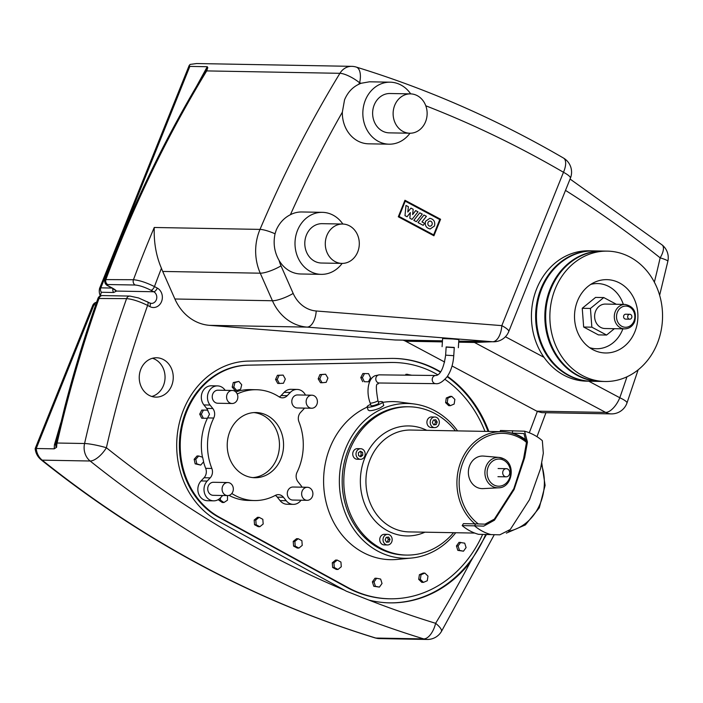 <?xml version="1.0" encoding="UTF-8"?>
<svg xmlns="http://www.w3.org/2000/svg" width="703" height="703" viewBox="0 0 703 703"><rect width="100%" height="100%" fill="white"/><g stroke="black" fill="none" stroke-linecap="round" stroke-linejoin="round"><path stroke-width="1.05" d="M413.821 220.347L419.788 212.798L422.283 214.125L416.325 221.682L413.821 220.347M423.971 215.03L426.405 216.322L421.976 221.937L424.7 223.387L423.162 225.329L418.004 222.579L423.971 215.03M412.046 219.398L409.849 218.229L410.35 212.596L407.063 216.752L404.99 215.645L405.983 205.434L408.39 206.717L407.784 212.042L410.956 208.088L413.188 209.274L412.608 214.617L415.658 210.584L418.013 211.84L412.046 219.398M434.48 225.997L430.21 228.95C426.22 228.08 424.674 225.514 425.57 221.252L429.841 218.299C433.83 219.169 435.377 221.735 434.48 225.997M428.039 222.561A2.54 2.188 -89 0 1 432.011 224.688A2.54 2.188 -89 0 1 428.039 222.561M433.637 234.872L399.102 216.454L405.244 201.172L439.779 219.591L433.637 234.872M404.954 200.258L440.579 219.257L433.927 235.786L398.302 216.788L404.954 200.258M503.032 471.054A4.077 3.524 91 0 0 506.142 476.827A4.077 3.524 91 0 0 509.411 474.455A4.077 3.524 91 0 0 506.292 468.681A4.077 3.524 91 0 0 503.032 471.054M453.558 532.698A74.158 64.096 -89 0 1 406.562 555.08L404.919 555.054A74.158 64.096 -89 0 1 348.17 449.92A74.158 64.096 -89 0 1 407.599 406.756L409.234 406.782A74.158 64.096 -89 0 1 455.395 430.851M406.562 555.08A74.158 64.096 -89 0 1 349.804 449.955A74.158 64.096 -89 0 1 409.234 406.782M426.774 430.333A55.01 47.54 91 0 0 364.804 457.952A55.01 47.54 91 0 0 373.126 518.656A55.01 47.54 91 0 0 424.937 532.18M474.745 533.076L409.032 531.899A50.932 44.017 -89 0 1 370.05 459.692A50.932 44.017 -89 0 1 410.868 430.043L501.854 431.686A50.932 44.017 91 0 0 461.036 461.335A50.932 44.017 91 0 0 474.912 523.849L485.008 524.148L494.358 519.122L513.814 488.682L523.603 458.593L526.389 442.934L523.92 433.549L512.223 433.092A50.932 44.017 -89 0 1 526.758 440.553M519.543 436.335A50.932 44.017 91 0 0 511.397 433.074A50.932 44.017 91 0 0 501.854 431.686C508.102 431.818 514.06 433.382 519.71 436.378L526.705 441.045M469.683 465.518A16.301 14.086 -89 0 1 483.585 456.08L499.112 457.433A15.211 13.146 91 0 0 486.133 466.256A15.211 13.146 91 0 0 492.495 486.432A15.211 13.146 91 0 0 498.568 487.812L482.996 488.611A16.301 14.086 -89 0 1 469.683 465.518M389.524 534.851A5.299 4.578 -89 0 1 392.054 540.844A5.299 4.578 -89 0 1 387.494 544.966A5.299 4.578 -89 0 1 385.657 544.482A5.299 4.578 -89 0 1 383.135 538.498A5.299 4.578 -89 0 1 387.687 534.368A5.299 4.578 -89 0 1 389.524 534.851M387.494 544.966L384.216 544.904A5.299 4.578 -89 0 1 382.379 544.421A5.299 4.578 -89 0 1 379.848 538.436A5.299 4.578 -89 0 1 384.409 534.315L387.687 534.368M364.734 456.221A5.299 4.578 -89 0 1 360.49 459.305A5.299 4.578 -89 0 1 356.439 451.801A5.299 4.578 -89 0 1 360.683 448.716A5.299 4.578 -89 0 1 364.734 456.221M360.49 459.305L357.212 459.252A5.299 4.578 -89 0 1 353.161 451.739A5.299 4.578 -89 0 1 357.405 448.655L360.683 448.716M432.828 427.125A5.299 4.578 -89 0 1 430.306 421.141A5.299 4.578 -89 0 1 434.858 417.02A5.299 4.578 -89 0 1 436.704 417.503A5.299 4.578 -89 0 1 439.226 423.487A5.299 4.578 -89 0 1 434.674 427.609A5.299 4.578 -89 0 1 432.828 427.125M434.674 427.609L431.396 427.556A5.299 4.578 -89 0 1 429.551 427.072A5.299 4.578 -89 0 1 427.029 421.079A5.299 4.578 -89 0 1 431.58 416.958L434.858 417.02M436.168 424.621L433.733 424.884L432.336 422.573L433.364 420.007L435.798 419.753L437.196 422.055L436.168 424.621L434.524 424.586L435.561 422.028L434.278 419.911M437.196 422.055L435.561 422.028M433.619 424.691L434.524 424.586M362.581 452.38L362.801 455.192L360.797 456.818L358.583 455.641L358.372 452.829L360.375 451.203L362.581 452.38L359.743 451.713M359.787 456.282L361.157 455.157L360.947 452.354M362.801 455.192L361.157 455.157M385.156 539.93L386.193 537.364L388.618 537.101L390.024 539.403L388.987 541.969L386.562 542.233L385.156 539.93M386.439 542.039L387.353 541.943L388.381 539.377L387.098 537.268M388.987 541.969L387.353 541.943M390.024 539.403L388.381 539.377M490.799 534.544A53.375 46.134 -89 0 1 474.481 525.835L462.187 525.616A53.375 46.134 -89 0 0 478.497 534.315L499.824 534.816L510.264 529.508L529.561 499.569L540.607 468.462L543.314 453.25L542.338 440.667C537.118 436.194 531.196 433.039 524.57 431.194L500.422 430.491L500.176 431.651M475.729 523.858L474.481 525.835L483.717 526.125L494.455 520.202L514.121 489.481L524.666 457.644L527.443 442.046L524.57 431.194M511.45 433.074L512.223 433.092L512.724 430.711M462.187 525.616L463.435 523.638L474.912 523.849M309.645 487.873A6.52 5.633 91 0 0 307.387 487.276A6.52 5.633 91 0 0 301.78 492.355A6.52 5.633 91 0 0 304.882 499.719A6.52 5.633 91 0 0 307.149 500.316A6.52 5.633 91 0 0 312.756 495.237A6.52 5.633 91 0 0 309.645 487.873M307.149 500.316L292.8 500.053A6.52 5.633 -89 0 1 290.541 499.455A6.52 5.633 -89 0 1 287.43 492.091A6.52 5.633 -89 0 1 293.037 487.021L307.387 487.276M232.807 491.792A6.52 5.633 91 0 0 227.825 482.548A6.52 5.633 91 0 0 222.596 486.344A6.52 5.633 91 0 0 227.587 495.58A6.52 5.633 91 0 0 232.807 491.792M227.587 495.58L213.237 495.325A6.52 5.633 -89 0 1 208.246 486.081A6.52 5.633 -89 0 1 213.475 482.284L227.825 482.548M229.828 402.916A6.52 5.633 91 0 0 232.095 403.504A6.52 5.633 91 0 0 237.702 398.434A6.52 5.633 91 0 0 234.591 391.07A6.52 5.633 91 0 0 232.333 390.473A6.52 5.633 91 0 0 226.726 395.543A6.52 5.633 91 0 0 229.828 402.916M232.095 403.504L217.745 403.25A6.52 5.633 -89 0 1 215.487 402.652A6.52 5.633 -89 0 1 212.376 395.288A6.52 5.633 -89 0 1 217.983 390.209L232.333 390.473M306.666 398.996A6.52 5.633 91 0 0 311.657 408.241A6.52 5.633 91 0 0 316.877 404.445A6.52 5.633 91 0 0 311.895 395.2A6.52 5.633 91 0 0 306.666 398.996M311.657 408.241L297.307 407.977A6.52 5.633 -89 0 1 292.325 398.742A6.52 5.633 -89 0 1 297.545 394.945L311.895 395.2M409.99 133.236A31.011 26.802 -89 0 1 389.075 144.185A31.011 26.802 -89 0 1 365.34 100.23A31.011 26.802 -89 0 1 390.191 82.181A31.011 26.802 -89 0 1 410.693 93.886M390.191 82.181L369.453 81.803L361.157 83.262A31.011 26.802 -89 0 0 358.679 84.334C352.291 87.418 347.581 92.594 344.54 99.852L342.352 112.155A31.011 26.802 -89 0 0 368.583 143.816L389.075 144.185M342.159 263.397A31.011 26.802 -89 0 1 321.245 274.355A31.011 26.802 -89 0 1 297.51 230.391A31.011 26.802 -89 0 1 322.361 212.341A31.011 26.802 -89 0 1 342.862 224.046M321.245 274.355L300.752 273.985A31.011 26.802 -89 0 1 279.161 260.567C274.407 252.254 273.045 243.326 275.058 233.783L276.244 230.013C279.425 222.948 284.144 217.851 290.409 214.714A31.011 26.802 -89 0 1 301.868 211.972L322.361 212.341M394.708 105.336A19.684 17.013 -89 0 1 410.482 93.877A19.684 17.013 -89 0 1 425.543 121.777A19.684 17.013 -89 0 1 409.77 133.227A19.684 17.013 -89 0 1 394.708 105.336M409.77 133.227L389.277 132.858A19.684 17.013 -89 0 1 374.216 104.958A19.684 17.013 -89 0 1 389.989 93.508L410.482 93.877M326.877 235.496A19.684 17.013 -89 0 1 342.651 224.037A19.684 17.013 -89 0 1 357.713 251.938A19.684 17.013 -89 0 1 341.939 263.397A19.684 17.013 -89 0 1 326.877 235.496M341.939 263.397L321.447 263.027A19.684 17.013 -89 0 1 306.385 235.127A19.684 17.013 -89 0 1 322.159 223.668L342.651 224.037M151.804 396.474A19.684 17.013 91 0 0 163.465 385.516A19.684 17.013 91 0 0 152.489 358.275M171.664 385.666A19.684 17.013 -89 0 1 155.89 397.125A19.684 17.013 -89 0 1 140.828 369.224A19.684 17.013 -89 0 1 156.602 357.765A19.684 17.013 -89 0 1 171.664 385.666M252.755 477.601A32.602 28.173 91 0 0 276.833 458.681A32.602 28.173 91 0 0 253.932 412.591M280.928 458.751A32.602 28.173 -89 0 1 254.802 477.724A32.602 28.173 -89 0 1 229.855 431.519A32.602 28.173 -89 0 1 255.98 412.538A32.602 28.173 -89 0 1 280.928 458.751M455.729 532.733A77.418 66.908 -89 0 1 411.44 558.05L397.204 559.421A79.052 68.323 -89 0 1 329.988 447.618A79.052 68.323 -89 0 1 367.194 407.107M411.44 558.05A77.418 66.908 -89 0 1 345.612 448.558A77.418 66.908 -89 0 1 414.216 403.988A77.418 66.908 -89 0 1 457.565 430.886M591.197 381.254A65.194 56.345 -89 0 1 590.792 381.246L586.592 381.167A65.194 56.345 -89 0 1 536.688 288.748A65.194 56.345 -89 0 1 588.938 250.804L593.139 250.874A65.194 56.345 -89 0 1 593.552 250.883M590.792 381.246A65.194 56.345 -89 0 1 540.897 288.828A65.194 56.345 -89 0 1 593.139 250.874M600.424 381.421A65.194 56.345 -89 0 1 600.01 381.413L591.61 381.263A65.194 56.345 -89 0 1 541.714 288.836A65.194 56.345 -89 0 1 593.965 250.892L602.366 251.041A65.194 56.345 -89 0 1 602.77 251.05M600.01 381.413A65.194 56.345 -89 0 1 550.115 288.995A65.194 56.345 -89 0 1 602.366 251.041M605.028 381.501L600.828 381.43A65.194 56.345 -89 0 1 550.932 289.003A65.194 56.345 -89 0 1 603.183 251.059L607.383 251.129A65.194 56.345 -89 0 1 657.279 343.556A65.194 56.345 -89 0 1 605.028 381.501A65.194 56.345 -89 0 1 555.133 289.082A65.194 56.345 -89 0 1 607.383 251.129M634.932 331.64A36.67 31.697 -89 0 1 593.499 349.989A36.67 31.697 -89 0 1 577.479 300.998A36.67 31.697 -89 0 1 594.72 282.211A36.67 31.697 -89 0 1 629.343 291.104A36.67 31.697 -89 0 1 634.932 331.64M622.876 328.846A32.602 28.173 -89 0 1 622.524 329.769A32.602 28.173 -89 0 1 589.597 347.651M624.633 328.872L604.967 328.521A12.223 10.563 -89 0 1 595.608 311.192A12.223 10.563 -89 0 1 605.406 304.074L625.081 304.434A12.223 10.563 91 0 0 615.283 311.543A12.223 10.563 91 0 0 624.633 328.872C629.273 328.705 632.612 326.306 634.668 321.684C636.944 312.114 633.746 306.359 625.081 304.434M627.858 315.717A2.443 2.109 -89 0 1 631.689 317.765A2.443 2.109 -89 0 1 627.858 315.717M629.73 319.188L625.635 319.109A2.443 2.109 -89 0 1 625.723 314.223L629.818 314.303M446.141 347.124L454.27 347.642M442.09 346.676L442.6 338.547L452.864 338.995L458.866 339.584L458.356 347.713M445.632 355.164L446.15 346.939L454.287 347.449L453.76 355.674L445.632 355.164C442.785 375.191 436.783 375.455 435.763 375.499A4.077 3.506 90.7 0 0 432.231 379.26A4.077 3.506 90.7 0 0 435.473 383.636A4.077 3.506 90.7 0 0 435.675 383.645C438.865 384.225 442.67 381.94 447.09 376.79C450.948 371.14 453.171 364.11 453.76 355.674M370.991 405.561A4.077 0.738 -17.5 0 0 370.999 405.622A4.077 0.738 -17.5 0 0 371.026 405.666A4.077 0.738 -17.5 0 0 376.931 404.427A4.077 0.738 -17.5 0 0 378.768 403.171A4.077 0.738 -17.5 0 0 378.741 403.118M378.381 401.94A8.146 1.485 162.5 0 1 382.652 401.94A8.146 1.485 162.5 0 1 378.979 404.471A8.146 1.485 162.5 0 1 367.115 406.844A8.146 1.485 162.5 0 1 370.613 404.392M382.652 401.94L383.776 405.508L380.086 407.96C375.877 409.779 372.309 410.693 369.383 410.693L368.108 410.007L367.115 406.844M614.378 328.688L606.601 335.041L591.856 327.176L590.441 308.432L603.763 297.562L616.355 304.276M591.856 327.176L583.666 327.027L598.402 334.892L606.601 335.041M583.666 327.027L582.242 308.292L590.441 308.432M582.242 308.292L595.564 297.413L603.763 297.562M590.74 284.407A32.602 28.173 -89 0 1 623.324 304.399M351.711 66.346L196.638 63.542L190.153 64.395L189.177 65.484L189.836 66.407L207.271 66.715L207.772 67.646L206.7 70.906L339.909 73.314A16.301 4.587 31.3 0 1 359.611 82.787A16.301 7.961 -72.9 0 0 356.193 67.057A16.301 16.301 0 0 0 351.711 66.346A16.301 14.086 91 0 0 339.909 73.314A1154.774 998.04 91 0 0 269.715 207.13A1154.774 998.04 91 0 0 260.005 229.398A48.894 42.259 91 0 0 257.483 265.251A48.894 42.259 91 0 0 260.259 273.195L272.43 300.752A48.894 42.259 91 0 0 306.991 327.106L492.592 341.746A16.301 8.19 -85.5 0 0 501.819 325.63L316.218 310.99A16.301 8.19 94.5 0 1 306.991 327.106L209.441 325.34A48.894 42.259 -89 0 1 174.889 298.995L162.709 271.437A48.894 42.259 -89 0 1 161.435 268.274C156.154 255.989 153.755 242.394 154.256 227.482A1154.774 998.04 91 0 0 133.447 279.724L104.809 279.592C104.334 282.747 105.547 284.908 108.447 286.086A4.077 1.872 118.1 0 1 108.411 286.068M442.459 340.858L395.78 340.015A16.301 14.086 -89 0 1 395.042 339.98L209.441 325.34M205.065 72.04L207.772 67.646M207.271 66.715L196.62 86.179M189.836 66.407L100.819 287.843L99.536 288.485M471.766 341.386A16.301 14.086 -89 0 1 474.481 342.466L492.03 341.755M444.639 362.027L405.631 341.219A16.301 14.086 91 0 0 402.907 340.147M626.953 376.808A1138.473 983.954 -89 0 1 619.791 397.74A16.301 7.505 118.1 0 1 605.643 412.406A16.301 14.086 -89 0 0 611.294 413.891L541.872 412.643L537.32 411.431A16.301 14.086 -89 0 1 536.784 411.158L452.038 365.973M486.467 534.465L470.421 561.969A122.243 105.652 -89 0 1 389.708 602.866A122.243 105.652 -89 0 1 368.864 600.072L346.324 591.188L217.939 520.932A83.938 72.55 -89 0 1 178.404 427.336A83.938 72.55 -89 0 1 248.449 361.096L390.754 358.425A122.243 105.652 -89 0 1 394.119 358.425A122.243 105.652 -89 0 1 440.596 371.861M97.348 301.798C95.555 302.826 94.58 302.352 92.91 304.979L94 304.812A4.077 3.524 -89 0 1 96.513 302.518M100.634 295.849A6.116 5.281 91 0 0 100.529 295.005A4.077 0.466 169.7 0 1 99.967 294.873L100.09 296.077M100.529 295.005L101.373 292.263L113.666 292.483L116.522 291.077A12.223 2.478 -158.1 0 0 111.698 287.703L108.868 286.2A4.077 1.872 118.1 0 1 108.447 286.095L111.276 287.597A4.077 1.872 -61.9 0 0 111.698 287.703M111.276 287.597L114.853 289.952A4.077 3.743 -39.2 0 0 116.522 291.077L153.746 291.754A4.077 1.872 -61.9 0 0 157.279 288.089L154.458 286.578C146.206 282.509 139.203 280.225 133.447 279.724A4.077 3.524 -89 0 0 135.187 285.023C139.51 285.4 144.748 287.14 150.917 290.242A4.077 1.872 -61.9 0 0 154.458 286.578A1138.473 983.954 -89 0 1 161.435 268.274M147.445 301.763A4.077 1.872 118.1 0 1 147.481 301.78A4.077 1.872 118.1 0 1 147.612 305.41L149.844 306.596A10.185 8.805 91 0 0 161.541 301.596A10.185 8.805 91 0 0 157.279 288.089M102.436 295.585C100.09 295.647 98.587 296.613 97.937 298.485L126.575 298.617C132.305 299.1 139.317 301.367 147.612 305.41A1138.473 983.954 -89 0 0 106.39 447.741A16.301 1.924 -167.2 0 0 84.571 443.514L57.11 443.022A1154.774 998.04 -89 0 1 65.792 407.248A1154.774 998.04 -89 0 1 99.114 298.125A4.077 3.524 -89 0 1 102.436 295.585A4.077 3.524 -89 0 1 102.445 295.585L129.906 296.077A4.077 3.524 91 0 0 129.897 296.077A4.077 3.524 91 0 0 126.575 298.617A1154.774 998.04 91 0 0 84.571 443.514A16.301 14.086 -89 0 0 90.142 461.01A16.301 6.828 -51.3 0 0 106.39 447.741A1226.489 1060.027 -89 0 0 344.426 590.151M447.433 376.298A122.243 105.652 -89 0 1 488.857 431.449M92.901 304.97L35.15 448.637L36.231 448.514L94 304.812L95.705 304.847M60.818 422.758L54.43 444.806A8.146 3.761 -167.6 0 0 55.985 443.233L56.187 442.328M54.43 444.806L54.21 448.839L56.644 447.24C55.713 446.976 55.484 445.64 55.985 443.233A8.146 0.967 12.8 0 1 57.11 443.022A16.301 14.086 -89 0 0 56.644 447.24M54.201 448.839L36.231 448.514A16.301 14.086 -89 0 0 42.189 460.149A8.146 3.41 128.7 0 1 41.126 459.797C143.5 541.451 254.873 600.837 375.244 637.964A8.146 3.981 -72.9 0 0 375.797 638.052A1242.79 1074.114 -89 0 1 42.189 460.149L90.142 461.01A1242.79 1074.114 91 0 0 423.751 638.913L375.797 638.052A16.301 14.086 -89 0 0 379.181 638.588L375.244 637.964M389.304 602.858A122.243 105.652 91 0 0 485.711 534.447M488.04 431.44A122.243 105.652 91 0 0 447.161 376.685M440.359 372.195A122.243 105.652 91 0 0 393.706 358.416M382.792 402.362A79.052 68.323 -89 0 1 400.042 402.107L414.216 403.988M222.675 495.492L220.514 497.803A11.406 9.86 -89 0 1 213.642 500.844A11.406 9.86 -89 0 1 204.626 493.515A11.406 9.86 -89 0 1 207.192 481.063L210.188 477.864A8.146 7.048 91 0 0 211.84 468.453A55.414 47.892 -89 0 1 213.738 418.039A8.146 7.048 91 0 0 212.807 408.513L210.048 405.06A11.406 9.86 -89 0 1 208.334 392.661A11.406 9.86 -89 0 1 217.526 385.894A11.406 9.86 -89 0 1 224.591 389.55L225.224 390.341M213.642 500.844L207.499 500.729A11.406 9.86 -89 0 1 198.474 493.401A11.406 9.86 -89 0 1 201.04 480.949L204.046 477.75A8.146 7.048 91 0 0 205.689 468.339A55.414 47.892 -89 0 1 203.545 461.88M202.464 457.187A55.414 47.892 -89 0 1 207.411 418.285L203.352 418.259L201.357 414.172L203.431 410.113L207.49 410.139L209.494 414.225L207.42 418.285M301.051 500.202A11.406 9.86 -89 0 1 293.256 504.367L287.114 504.262A11.406 9.86 -89 0 1 280.049 500.606L277.298 497.144A8.146 7.048 91 0 0 275.312 495.404A55.414 47.892 -89 0 1 254.389 500.545L248.247 500.431A55.414 47.892 -89 0 1 229.046 495.387M254.389 500.545A55.414 47.892 -89 0 1 231.805 493.506M293.256 504.367A11.406 9.86 -89 0 1 286.191 500.712L283.441 497.258A8.146 7.048 91 0 0 278.397 494.648A8.146 7.048 91 0 0 275.321 495.404M304.496 408.109A11.406 9.86 -89 0 1 303.599 409.208L300.594 412.406A8.146 7.048 91 0 0 298.951 421.818A55.414 47.892 -89 0 1 297.053 472.231A8.146 7.048 91 0 0 297.984 481.748L300.735 485.211A11.406 9.86 -89 0 1 301.991 487.179M279.302 396.967A8.146 7.048 91 0 0 281.121 395.552L284.126 392.353A11.406 9.86 -89 0 1 290.998 389.313L297.141 389.427A11.406 9.86 -89 0 1 305.48 395.086M237.219 393.979A55.414 47.892 -89 0 1 256.393 389.726A55.414 47.892 -89 0 1 279.038 396.8A8.146 7.048 91 0 0 282.36 397.836A8.146 7.048 91 0 0 287.272 395.666L290.277 392.467A11.406 9.86 -89 0 1 297.141 389.427M235.786 391.923A55.414 47.892 -89 0 1 250.242 389.611L256.393 389.726M208.229 411.65A8.146 7.048 91 0 0 206.656 408.408L203.905 404.946A11.406 9.86 -89 0 1 202.192 392.546A11.406 9.86 -89 0 1 211.375 385.789L217.526 385.894M285.33 379.066L283.45 383.249L279.381 383.469L277.21 379.506L279.091 375.323L283.151 375.103L285.33 379.066M279.381 383.469L277.747 383.434L275.567 379.479L277.448 375.297L283.151 375.103M277.448 375.297L279.091 375.323M275.567 379.479L277.21 379.506M341.289 566.741L337.958 569.465L334.276 567.497L333.916 562.813L337.247 560.089L340.937 562.057L341.289 566.741M334.276 567.497L332.633 567.462L336.324 569.43L337.958 569.465M332.633 567.462L332.282 562.778L335.612 560.063L337.247 560.089M332.282 562.778L333.916 562.813M327.923 378.082L326.183 382.344L322.123 382.748L319.812 378.891L321.561 374.629L325.612 374.224L327.923 378.082M322.123 382.748L320.489 382.713L318.178 378.855L319.918 374.602L325.612 374.224M319.918 374.602L321.561 374.629M318.178 378.855L319.812 378.891M263.177 523.999L259.846 526.714L256.164 524.746L255.813 520.062L259.143 517.346L262.825 519.306L263.177 523.999M256.164 524.746L254.521 524.719L258.212 526.688L259.846 526.714M254.521 524.719L254.17 520.035L257.5 517.311L259.143 517.346M254.17 520.035L255.813 520.062M302.237 545.37L298.907 548.085L295.216 546.126L294.865 541.433L298.195 538.718L301.877 540.686L302.237 545.37M295.216 546.126L293.582 546.09L297.264 548.059L298.907 548.085M293.582 546.09L293.221 541.407L296.552 538.691L298.195 538.718M293.221 541.407L294.865 541.433M370.534 377.757L368.425 381.799L364.356 381.72L362.397 377.608L364.506 373.574L368.574 373.644L370.534 377.757M364.356 381.72L368.425 381.799M362.722 381.694L360.762 377.581L362.871 373.539L364.506 373.574M360.762 377.581L362.397 377.608M236.674 390.464L235.03 390.437L232.183 387.089L233.827 387.125L234.925 382.581L238.862 381.395L241.709 384.734L240.611 389.277L236.674 390.464L233.827 387.125M232.183 387.089L233.282 382.555L234.925 382.581M233.282 382.555L238.862 381.395M201.357 414.172L199.714 414.146L201.708 418.232L203.352 418.259M199.714 414.146L201.787 410.086L207.49 410.139M201.787 410.086L203.431 410.113M203.624 461.783L200.724 465.096L196.805 463.848L195.794 459.296L198.703 455.992L202.622 457.231L203.624 461.783M196.805 463.848L195.162 463.822L200.724 465.096M195.162 463.822L194.16 459.27L197.06 455.966L198.703 455.992M194.16 459.27L195.794 459.296M227.517 495.58L227.473 500.185L223.932 502.513L220.434 500.141L220.452 497.865M220.434 500.141L218.791 500.114L222.289 502.487L223.932 502.513M218.791 500.114L218.8 499.271M405.376 375.156L406.053 374.216L411.756 375.226M407.019 375.174L407.687 374.242M450.342 405.675L448.707 405.649L445.588 402.643L446.3 398.003L447.934 398.03L451.757 396.404L454.867 399.401L454.164 404.04L450.342 405.675L447.231 402.67L447.934 398.03M445.588 402.643L447.231 402.67M446.3 398.003L450.113 396.369L451.757 396.404M463.479 551.187L457.829 550.361L456.44 545.95L459.059 542.329L464.701 543.155L466.089 547.567L463.479 551.187L459.472 550.396L458.084 545.976L460.693 542.356M456.44 545.95L458.084 545.976M457.829 550.361L459.472 550.396M423.452 582.374L421.809 582.339L418.698 579.334L419.401 574.702L423.224 573.068L424.858 573.094L427.978 576.1L427.275 580.74L423.452 582.374L420.332 579.369L421.044 574.729L424.858 573.094M419.401 574.702L421.044 574.729M418.698 579.334L420.332 579.369M380.639 579.07L382.028 583.481L379.418 587.102L375.411 586.311L374.022 581.899L376.632 578.279L380.639 579.07M379.418 587.102L373.776 586.276L372.379 581.864L374.998 578.244L376.632 578.279M372.379 581.864L374.022 581.899M373.776 586.276L375.411 586.311M437.784 374.787A118.166 102.128 91 0 0 394.049 362.493L393.223 362.484A118.166 102.128 91 0 0 389.972 362.484L247.667 365.156A79.861 69.026 91 0 0 181.023 428.18A79.861 69.026 91 0 0 218.642 517.232L347.027 587.488A118.166 102.128 91 0 0 388.961 598.78L389.787 598.789A118.166 102.128 91 0 0 482.627 534.394M394.049 362.493A118.166 102.128 91 0 0 390.798 362.493L248.484 365.173A79.861 69.026 91 0 0 181.849 428.197A79.861 69.026 91 0 0 219.459 517.25L347.844 587.506A118.166 102.128 91 0 0 389.787 598.789M484.973 431.378A118.166 102.128 91 0 0 444.964 379.348M478.312 523.937A49.307 42.611 -89 0 1 464.551 458.813A49.307 42.611 -89 0 1 519.763 437.828A49.307 42.611 -89 0 1 526.494 442.328M503.612 458.787A15.211 13.146 91 0 0 499.112 457.433L503.752 458.831C516.204 464.56 512.153 487.882 498.568 487.812M493.884 484.965A13.585 11.74 -89 0 1 488.198 466.95A13.585 11.74 -89 0 1 503.805 460.28A13.585 11.74 -89 0 1 509.482 478.295A13.585 11.74 -89 0 1 493.884 484.965M541.363 464.191A49.307 42.611 -89 0 1 540.379 503.225A49.307 42.611 -89 0 1 508.62 531.24M435.763 375.499L379.339 374.857L375.253 375.657C367.634 378.522 366.193 392.661 370.156 402.942A4.077 0.738 -17.5 0 0 370.182 402.995A4.077 0.738 -17.5 0 0 376.123 401.738A4.077 0.738 -17.5 0 0 377.924 400.49A4.077 0.738 -17.5 0 0 377.898 400.446M379.339 374.857A4.077 3.506 90.7 0 0 378.091 375.112A4.077 3.506 90.7 0 0 375.797 378.618A4.077 3.506 90.7 0 0 379.251 383.003L378.478 383.144C378.574 385.921 374.093 378.249 377.924 400.49L378.768 403.171M574.738 377.942A64.957 56.143 -89 0 1 541.205 288.924A64.957 56.143 -89 0 1 576.978 253.598M583.956 378.109A64.957 56.143 -89 0 1 550.423 289.091A64.957 56.143 -89 0 1 586.205 253.765M633.974 321.095A10.598 9.157 -89 0 1 621.803 326.297A10.598 9.157 -89 0 1 617.375 312.246A10.598 9.157 -89 0 1 629.545 307.044A10.598 9.157 -89 0 1 633.974 321.095M316.218 310.99A32.602 28.173 -89 0 1 293.177 293.423A16.301 3.875 156.2 0 1 272.43 300.752L174.889 298.995M458.769 341.131L492.592 341.746A16.301 14.086 91 0 0 493.33 341.781A16.301 16.301 0 0 0 508.752 331.561A16.301 3.313 -158.1 0 0 501.819 325.63L563.472 172.279A16.301 7.382 -59.8 0 0 563.472 158.043C497.153 119.457 428.057 89.123 356.193 67.057M293.177 293.423L281.007 265.866A16.301 3.875 156.2 0 1 260.259 273.195L162.709 271.437M281.007 265.866A32.602 28.173 -89 0 1 279.161 260.567M275.058 233.783A16.301 3.471 -157 0 0 260.005 229.398L154.256 227.482M358.679 84.334A1138.473 983.954 -89 0 1 359.611 82.787A1226.489 1060.027 -89 0 1 361.157 83.262M290.409 214.714A1138.473 983.954 -89 0 1 342.352 112.155M425.798 105.793A1226.489 1060.027 -89 0 1 563.472 172.279A16.301 3.313 21.9 0 1 570.397 178.211A16.301 16.301 0 0 0 563.472 158.043M442.459 340.841L395.042 339.98M108.868 286.2C107.058 285.163 106.671 284.61 107.726 284.53A4.077 3.524 -89 0 1 105.986 279.232A1154.774 998.04 -89 0 1 206.7 70.906M112.093 288.054L100.819 287.843A4.077 3.524 91 0 0 101.373 292.263M405.631 341.219L442.389 341.886M458.708 342.176L474.481 342.466L605.643 412.406L536.784 411.158M565.502 190.39A1226.489 1060.027 -89 0 1 660.152 257.843A1138.473 983.954 -89 0 1 654.361 282.167M570.063 179.037L662.138 244.96A16.301 6.828 128.7 0 1 660.152 257.843A16.301 1.924 -167.2 0 1 667.85 261.314L659.634 295.269M638.131 369.848L626.971 403.004A16.301 2.935 19.4 0 0 619.791 397.74L588.78 381.211M544.008 357.335L505.404 336.746M470.421 561.969A1138.473 983.954 -89 0 1 435.623 623.306A1226.489 1060.027 -89 0 1 368.864 600.072M441.352 631.619A16.301 4.587 -148.7 0 0 435.623 623.306A16.301 7.961 -72.9 0 1 423.751 638.913A16.301 14.086 -89 0 0 427.134 639.458A16.301 16.301 0 0 0 441.352 631.619L494.314 534.649M113.666 292.483A4.077 3.524 -89 0 1 112.955 288.555M107.726 284.53L135.187 285.023M150.917 290.242L153.746 291.754A6.116 5.281 -89 0 1 156.655 298.661A6.116 5.281 -89 0 1 151.4 303.415L149.713 302.967A4.077 1.872 118.1 0 1 149.844 306.596M537.32 411.431A1138.473 983.954 -89 0 1 529.28 432.767M204.046 477.75L210.188 477.864M201.04 480.949L207.192 481.063M205.689 468.339L211.84 468.453M207.605 417.925L213.738 418.039M277.298 497.144L283.441 497.258M280.049 500.606L286.191 500.712M281.121 395.552L287.272 395.666M284.126 392.353L290.277 392.467M206.656 408.408L212.807 408.513M203.905 404.946L210.048 405.06M347.844 587.506L347.027 587.488M219.459 517.25L218.642 517.232M390.798 362.493L389.972 362.484M248.484 365.173L247.667 365.156M497.952 476.687L506.142 476.827M498.093 468.532L506.292 468.681M541.67 462.477L545.106 485.43L539.289 507.803L525.405 524.904L506.336 533.129M611.294 413.891A16.301 16.301 0 0 0 626.971 403.004M435.675 383.645L379.251 383.003M370.156 402.942L370.999 405.622M458.769 341.157L493.33 341.781M206.497 69.694C166.303 135.617 132.41 205.584 104.809 279.592M508.752 331.561L570.397 178.211M189.177 65.484L99.562 288.423C99.061 290.787 99.193 292.94 99.967 294.873M149.713 302.967L138.544 297.949L129.897 296.077M97.937 298.485C85.274 334.189 74.175 370.534 64.65 407.503L56.17 442.389M41.126 459.797C37.681 456.924 35.695 453.207 35.15 448.655M379.181 638.588L427.134 639.458M536.978 436.695L545.95 412.714M667.85 261.314A16.301 16.301 0 0 0 662.138 244.96"/></g></svg>
